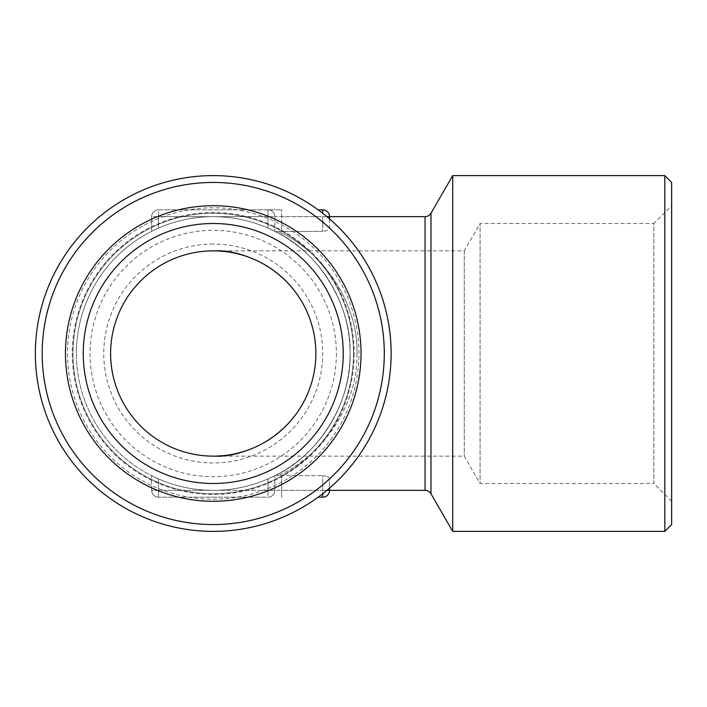 <?xml version="1.0" encoding="UTF-8"?>
<svg xmlns="http://www.w3.org/2000/svg" width="707" height="707" viewBox="0 0 707 707"><rect width="100%" height="100%" fill="white"/><g stroke="black" fill="none" stroke-linecap="round" stroke-linejoin="round"><path stroke-width="0.53" stroke-dasharray="3.54 2.65" d="M213.24 244.03A109.47 109.47 0 0 0 103.77 353.5A109.47 109.47 0 0 0 213.24 462.97A109.47 109.47 0 0 0 322.71 353.5A109.47 109.47 0 0 0 213.24 244.03M213.24 250.87A102.63 102.63 0 0 0 110.61 353.5A102.63 102.63 0 0 0 213.24 456.13C243.261 460.257 314.474 429.458 315.87 353.5C314.474 277.542 243.261 246.743 213.24 250.87A102.63 102.63 0 0 1 315.87 353.5A102.63 102.63 0 0 1 213.24 456.13C243.261 460.257 314.474 429.458 315.87 353.5C314.474 277.542 243.261 246.743 213.24 250.87L464.278 250.87L480.08 223.5L480.08 483.5L480.08 223.5L653.86 223.5L653.86 483.5L480.08 483.5L464.278 456.13L213.24 456.13M213.24 223.5A130 130 0 0 1 343.24 353.5A130 130 0 0 1 213.24 483.5A130 130 0 0 1 83.24 353.5A130 130 0 0 1 213.24 223.5M464.278 250.87L464.278 456.13L464.278 250.87M671.65 501.29L653.86 483.5L653.86 223.5L671.65 205.71L671.65 501.29L671.65 205.71M336.399 353.5A123.159 123.159 0 0 1 213.24 476.659A123.159 123.159 0 0 1 90.081 353.5A123.159 123.159 0 0 1 213.24 230.341A123.159 123.159 0 0 1 336.399 353.5M354.189 353.5A140.949 140.949 0 0 1 213.24 494.449A140.949 140.949 0 0 1 72.291 353.5A140.949 140.949 0 0 1 213.24 212.551A140.949 140.949 0 0 1 354.189 353.5M67.527 353.5A145.713 145.713 0 0 0 213.24 499.213A145.713 145.713 0 0 0 358.953 353.5A145.713 145.713 0 0 0 213.24 207.787A145.713 145.713 0 0 0 67.527 353.5M350.08 353.5A136.84 136.84 0 0 0 213.24 216.66A136.84 136.84 0 0 0 76.4 353.5A136.84 136.84 0 0 1 213.24 216.66A136.84 136.84 0 0 0 158.501 228.087A136.84 136.84 0 0 1 267.98 228.087A136.84 136.84 0 0 0 213.24 216.66A136.84 136.84 0 0 1 350.08 353.5C351.697 401.682 319.157 454.857 275.518 475.343L267.98 478.913A136.84 136.84 0 0 1 76.4 353.5A136.84 136.84 0 0 0 213.24 490.34A136.84 136.84 0 0 0 350.08 353.5A136.84 136.84 0 0 1 213.24 490.34A136.84 136.84 0 0 0 267.98 478.913L275.518 475.343C319.157 454.857 351.697 401.682 350.08 353.5C351.697 305.318 319.157 252.143 275.518 231.657L267.98 228.087L275.518 231.657C319.157 252.143 351.697 305.318 350.08 353.5M391.13 353.5A177.89 177.89 0 0 1 213.24 531.39A177.89 177.89 0 0 1 35.35 353.5A177.89 177.89 0 0 1 213.24 175.61A177.89 177.89 0 0 1 391.13 353.5M452.71 175.61L452.71 531.39M664.81 175.61L664.81 531.39M671.65 182.45L671.65 524.55M158.501 478.913A136.84 136.84 0 0 0 213.24 490.34A136.84 136.84 0 0 1 158.501 478.913L151.66 475.705L158.501 478.913L158.501 490.34L158.501 478.913M356.92 353.5C358.617 401.682 324.451 454.857 278.638 475.343L322.71 475.705L278.638 475.343C324.451 454.857 358.617 401.682 356.92 353.5C358.617 305.318 324.451 252.143 278.638 231.657L322.71 231.295L278.638 231.657C324.451 252.143 358.617 305.318 356.92 353.5M322.71 475.705C327.005 476.014 329.285 477.092 329.55 478.913L329.55 490.34L329.55 478.913C329.285 477.092 327.005 476.023 322.71 475.705L322.71 490.34L322.71 475.705M329.55 218.905L329.55 228.087C329.285 229.908 327.005 230.977 322.71 231.295C327.005 230.986 329.285 229.908 329.55 228.087L329.55 216.66L322.71 216.66L322.71 231.295L322.71 216.66L281.66 216.66L326.908 216.66M318.123 497.18L322.71 497.18A6.84 6.84 0 0 0 329.55 490.34L329.55 488.095M158.501 228.087L151.66 231.295L158.501 228.087L158.501 216.66L267.98 216.66L158.501 216.66L158.501 228.087M158.501 209.82L281.66 209.82L158.501 209.82A6.84 6.84 0 0 0 151.66 216.66L151.66 231.295L151.66 216.66A6.84 6.84 0 0 1 158.501 209.82A6.84 6.84 0 0 0 151.66 216.66L158.501 216.66L151.66 216.66A6.84 6.84 0 0 1 158.501 209.82L158.501 216.66L158.501 209.82M322.71 213.284L322.71 209.82A6.84 6.84 0 0 1 329.55 216.66A6.84 6.84 0 0 0 322.71 209.82L318.123 209.82M274.82 216.66L274.82 231.295L274.82 216.66A6.84 6.84 0 0 0 267.98 209.82A6.84 6.84 0 0 1 274.82 216.66A6.84 6.84 0 0 0 267.98 209.82A6.84 6.84 0 0 1 274.82 216.66L267.98 216.66L267.98 228.087L267.98 209.82L267.98 216.66L274.82 216.66A6.84 6.84 0 0 0 267.98 209.82A6.84 6.84 0 0 1 274.82 216.66L281.66 216.66L281.66 231.295L281.66 209.82L281.66 216.66L274.82 216.66M274.82 490.34L274.82 475.705L274.82 490.34A6.84 6.84 0 0 1 267.98 497.18L158.501 497.18L267.98 497.18A6.84 6.84 0 0 0 274.82 490.34A6.84 6.84 0 0 1 267.98 497.18A6.84 6.84 0 0 0 274.82 490.34L267.98 490.34L267.98 478.913L267.98 490.34L213.24 490.34L322.71 490.34L281.66 490.34L281.66 475.705L281.66 490.34L274.82 490.34A6.84 6.84 0 0 1 267.98 497.18L267.98 490.34L267.98 497.18A6.84 6.84 0 0 0 274.82 490.34M151.66 490.34L151.66 475.705L151.66 490.34A6.84 6.84 0 0 0 158.501 497.18A6.84 6.84 0 0 1 151.66 490.34L213.24 490.34L151.66 490.34A6.84 6.84 0 0 0 158.501 497.18A6.84 6.84 0 0 1 151.66 490.34M275.518 231.657L278.638 231.657L275.518 231.657M275.518 475.343L278.638 475.343L275.518 475.343M425.057 216.66L425.057 490.34M430.978 493.76L430.978 213.24M72.98 353.5A140.26 140.26 0 0 1 213.24 213.24A140.26 140.26 0 0 1 353.5 353.5A140.26 140.26 0 0 1 213.24 493.76A140.26 140.26 0 0 1 72.98 353.5A140.26 140.26 0 0 0 213.24 493.76A140.26 140.26 0 0 0 353.5 353.5A140.26 140.26 0 0 0 213.24 213.24A140.26 140.26 0 0 0 72.98 353.5M158.501 497.18L158.501 490.34L158.501 497.18M281.66 497.18L281.66 490.34L281.66 497.18M322.71 497.18L322.71 490.34L329.55 490.34M326.908 490.34L322.71 490.34L322.71 493.716"/><path stroke-width="1.06" d="M213.24 250.87A102.63 102.63 0 0 1 315.87 353.5A102.63 102.63 0 0 1 213.24 456.13A102.63 102.63 0 0 1 110.61 353.5A102.63 102.63 0 0 1 213.24 250.87M213.24 223.5A130 130 0 0 1 343.24 353.5A130 130 0 0 1 213.24 483.5A130 130 0 0 1 83.24 353.5A130 130 0 0 1 213.24 223.5M213.24 205.71A147.79 147.79 0 0 1 361.03 353.5A147.79 147.79 0 0 1 213.24 501.29A147.79 147.79 0 0 1 65.451 353.5A147.79 147.79 0 0 1 213.24 205.71M430.978 493.76L430.978 213.24A6.84 6.84 0 0 1 425.057 216.66L425.057 490.34A6.84 6.84 0 0 1 430.978 493.76L452.71 531.39L452.71 175.61L664.81 175.61L664.81 531.39L452.71 531.39M391.13 353.5A177.89 177.89 0 0 1 213.24 531.39A177.89 177.89 0 0 1 35.35 353.5A177.89 177.89 0 0 1 213.24 175.61A177.89 177.89 0 0 1 391.13 353.5M384.29 353.5A171.05 171.05 0 0 1 213.24 524.55A171.05 171.05 0 0 1 42.19 353.5A171.05 171.05 0 0 1 213.24 182.45A171.05 171.05 0 0 1 384.29 353.5M664.81 531.39L671.65 524.55L671.65 182.45L664.81 175.61M326.908 216.66L329.55 216.66L329.55 218.905M318.123 209.82L322.71 209.82A6.84 6.84 0 0 1 329.55 216.66A6.84 6.84 0 0 0 322.71 209.82L322.71 213.284M329.55 488.095L329.55 490.34A6.84 6.84 0 0 1 322.71 497.18L318.123 497.18M322.71 493.716L322.71 497.18M425.057 490.34L326.908 490.34M425.057 216.66L329.55 216.66M430.978 213.24L452.71 175.61"/></g></svg>
